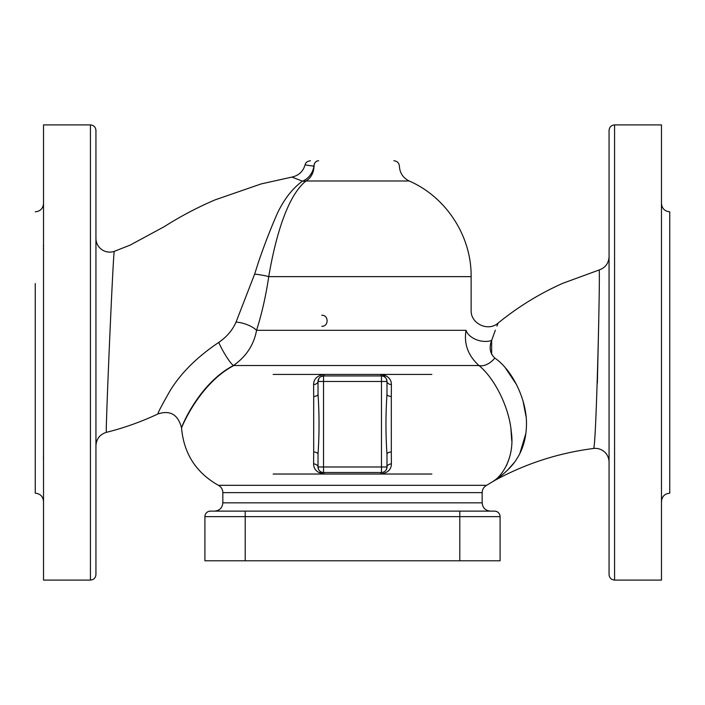 <?xml version="1.0" encoding="UTF-8"?>
<svg xmlns="http://www.w3.org/2000/svg" width="705" height="705" viewBox="0 0 705 705"><rect width="100%" height="100%" fill="white"/><g stroke="black" fill="none" stroke-linecap="round" stroke-linejoin="round"><path stroke-width="1.06" d="M448.671 511.125L451.385 511.125M210.425 511.125A5.517 5.517 0 0 0 204.908 516.642L245.208 516.642L245.208 511.125L459.792 511.125L210.425 511.125A5.517 5.517 0 0 0 204.908 516.642L204.908 560.783L500.092 560.783L500.092 516.642A5.517 5.517 0 0 0 494.575 511.125L459.792 511.125L459.792 516.642L500.092 516.642A5.517 5.517 0 0 0 494.575 511.125A5.517 5.517 0 0 1 500.092 516.642M253.615 511.125L256.329 511.125M222.842 502.85L222.842 492.636L482.158 492.636L482.158 502.85L222.842 502.85C222.348 507.873 219.59 510.632 214.567 511.125M321.788 326.292C328.865 326.626 328.865 314.932 321.788 315.258M431.857 374.417L380.744 374.417A5.517 1.04 -90 0 0 381.467 375.95L381.467 381.467L386.983 381.467A5.517 3.234 180 0 0 391.39 384.63C391.337 378.946 387.785 375.536 380.744 374.417L324.256 374.417A5.517 1.04 -90 0 1 323.533 375.95L381.467 375.95L323.533 375.95A5.517 5.517 0 0 0 318.017 381.467L319.03 378.285M386.472 379.14L386.983 381.467A5.517 5.517 0 0 0 381.467 375.95L386.384 375.95M273.143 374.417L324.256 374.417C317.215 375.527 313.672 378.929 313.61 384.63A5.517 3.234 180 0 0 318.017 381.467L323.533 381.467L323.533 375.95L320.801 376.673M313.61 384.63L313.69 396.527A5.517 2.265 180 0 0 318.017 394.315C319.374 414.258 319.374 434.201 318.017 454.135L318.017 466.983A5.517 5.517 0 0 0 323.533 472.5L381.467 472.5A5.517 5.517 0 0 0 386.983 466.983L386.463 469.318M313.69 396.527L313.69 451.923A5.517 2.265 180 0 1 318.017 454.135M313.69 451.923L313.61 463.82A5.517 3.234 180 0 1 318.017 466.983L318.537 469.327M313.61 463.82C313.663 469.512 317.215 472.914 324.256 474.033A5.517 1.04 90 0 0 323.533 472.5L323.533 466.983L318.017 466.983M273.143 474.033L380.744 474.033A5.517 1.04 90 0 1 381.467 472.5L381.467 466.983L323.533 466.983L323.533 381.467L381.467 381.467L381.467 466.983L386.983 466.983L386.983 454.135A5.517 2.265 0 0 1 391.31 451.923L391.31 396.527A5.517 2.265 -0 0 1 386.983 394.315C385.626 414.249 385.626 434.192 386.983 454.135M431.857 474.033L380.753 474.033C387.785 472.914 391.337 469.512 391.39 463.82A5.517 3.234 -0 0 0 386.983 466.983M391.39 463.82L391.31 451.923M391.31 396.527L391.39 384.63M386.983 394.315L386.983 381.467M609.058 256.743C608.671 263.353 605.357 267.768 599.127 269.989C600.36 267.556 596.298 449.411 593.539 448.486C558.536 452.954 525.542 463.643 494.558 480.537L486.591 485.313L218.409 485.313C196.069 472.676 183.785 453.571 181.564 428.005C178.171 414.655 170.31 409.966 157.982 413.932C141.379 421.749 124.177 427.891 106.385 432.35L106.385 432.341C105.309 434.932 113.267 249.455 114.298 251.341A13.792 13.792 0 0 1 95.942 238.325M495.351 330.178L491.649 340.436C499.96 317.893 499.96 317.893 491.649 340.436A16.55 10.637 -165.3 0 1 466.04 330.31C472.535 304.287 472.535 304.287 466.04 330.31C463.767 343.864 468.067 355.602 478.942 365.525C494.848 378.391 509.283 407.913 511.266 431.601C514.853 454.954 503.811 474.791 493.227 481.339C503.775 474.809 514.835 455.113 511.266 431.627C509.266 407.895 494.91 378.479 478.942 365.525A16.55 10.346 -50.6 0 0 494.831 358.07C489.949 353.425 488.891 347.547 491.649 340.436L491.649 354.368M233.857 365.525C198.228 384.234 180.533 430.015 181.564 427.997C180.559 429.028 198.07 383.969 233.434 365.525C246.204 356.571 253.915 344.833 256.558 330.31C261.872 313.522 265.935 295.624 268.746 276.633C275.637 235.805 287.666 195.673 305.961 180.982L409.182 180.982C403.066 177.933 399.805 172.998 399.4 166.186C399.021 162.89 397.179 161.093 393.883 160.766M493.227 481.339L495.042 479.955M506.472 465.608L509.477 457.677M511.724 440.555L510.922 428.719M318.017 381.467L318.017 394.315M323.533 472.5L318.616 472.5M314.166 166.186C302.33 164.521 302.26 164.521 313.945 166.186A5.517 4.512 -90 0 1 318.457 160.766L318.651 160.766M310.42 160.766C307.274 161.225 305.494 162.608 305.071 164.908C303.062 171.544 298.673 175.598 291.905 177.078L302.454 181.15A16.55 13.166 -128.6 0 0 305.961 180.982A16.55 13.589 -90 0 0 313.989 166.186A5.517 4.53 -90 0 1 318.519 160.766M409.182 180.982C446.247 197.074 471.601 236.228 471.125 276.633L268.746 276.633A16.55 2.23 -172.2 0 0 254.646 274.086L258.753 261.264C264.983 243.243 271.275 227.072 277.638 212.734C284.423 198.775 292.698 188.253 302.454 181.15A16.55 13.192 113.5 0 0 313.945 166.186L314.21 166.186M593.539 448.477A13.792 13.792 180 0 1 609.058 462.163M597.364 383.141L598.765 320.149M505.15 367.578L516.571 384.674M523.048 401.189L526.036 416.514M525.895 433.372L519.823 453.544M514.024 462.815L507.688 470.006M502.568 474.632L500.409 476.36M496.417 479.277L494.549 480.537C499.519 477.505 511.407 467.988 516.518 459.281C522.74 449.843 526.045 438.757 526.432 426.031C527.534 400.889 512.544 370.099 494.831 358.07M471.125 276.633L471.125 310.209C470.429 323.613 488.177 332.037 498.135 323.04L496.928 326.089M609.058 130.425L609.058 574.575C609.384 577.924 611.226 579.766 614.575 580.092L614.575 124.908C611.226 125.234 609.384 127.076 609.058 130.425M114.298 251.341L130.099 245.129L164.388 226.587C180.586 216.285 197.506 207.367 215.166 199.841L261.229 183.899L291.914 177.087M254.646 274.086L236.034 322.114C232.491 330.187 226.728 336.955 218.762 342.41C197.118 356.942 180.903 373.051 170.09 390.737C161.718 405.375 157.682 413.104 157.982 413.932M90.425 580.092C93.774 579.766 95.616 577.924 95.942 574.575L95.942 130.425C95.616 127.076 93.774 125.234 90.425 124.908L90.425 580.092L43.525 580.092L43.525 124.908L90.425 124.908M95.942 255.413L95.942 205.754M95.942 499.246L95.942 449.587M614.575 580.092L661.475 580.092L661.475 124.908L614.575 124.908M661.475 501.466C661.969 496.443 664.727 493.685 669.75 493.192L669.75 211.808C664.727 211.315 661.969 208.557 661.475 203.534M661.475 452.337L661.475 463.062M661.475 241.938L661.475 252.654M43.525 241.938L43.525 252.663M43.463 245.111L43.428 246.75M43.41 248.142L43.428 249.42M43.463 459.889L43.525 452.337M35.25 421.467L35.25 493.192C40.273 493.685 43.031 496.443 43.525 501.466M35.25 493.192L35.25 283.533M482.158 492.636C482.282 489.376 483.753 486.935 486.591 485.313M236.034 322.114A16.55 6.653 -161.4 0 1 256.558 330.31L466.04 330.31M218.762 342.41A16.55 2.309 -120.2 0 0 233.434 365.525L478.942 365.525M245.208 560.783L245.208 516.642L459.792 516.642L459.792 560.783M482.158 502.85C482.652 507.873 485.41 510.632 490.433 511.125M599.127 269.989L562.863 283.269C539.519 293.65 517.955 306.913 498.153 323.049M95.942 445.666C96.4 438.854 99.881 434.421 106.385 432.35M35.25 211.808C40.273 211.315 43.031 208.557 43.525 203.534M222.842 492.636C222.718 489.376 221.247 486.935 218.409 485.313"/></g></svg>
